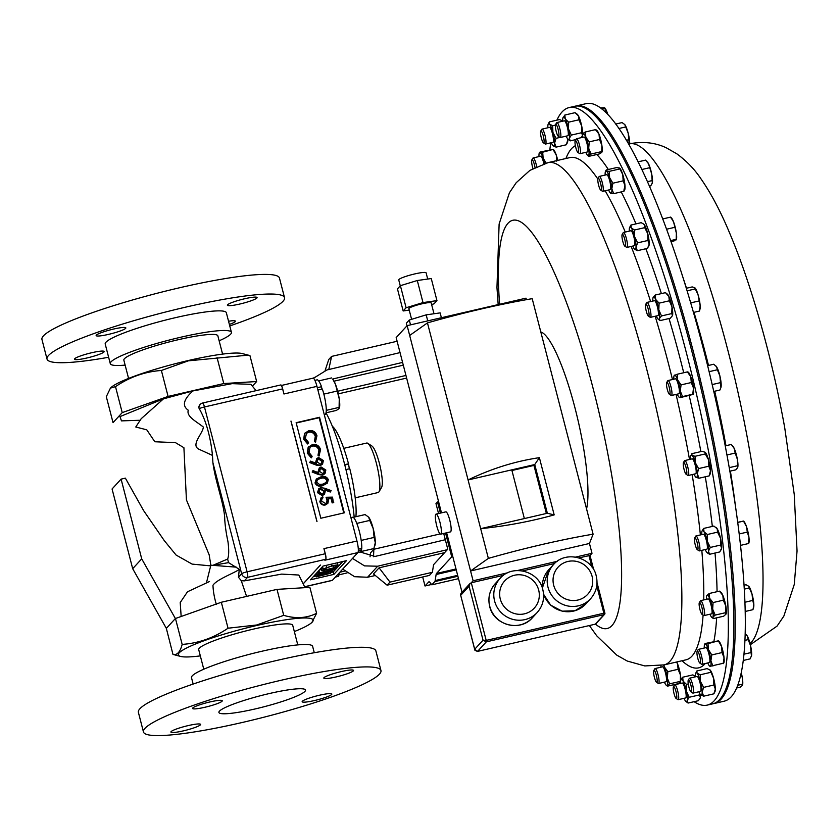 <?xml version="1.0" encoding="UTF-8"?>
<svg xmlns="http://www.w3.org/2000/svg" width="839" height="839" viewBox="0 0 839 839"><rect width="100%" height="100%" fill="white"/><g stroke="black" fill="none" stroke-linecap="round" stroke-linejoin="round"><path stroke-width="1.26" d="M314.573 700.523A15.333 1.982 -14.5 0 1 302.155 701.729A15.333 1.982 -14.5 0 1 319.418 695.248A15.333 1.982 -14.5 0 1 331.835 694.052A15.333 1.982 -14.5 0 1 314.573 700.523M183.332 730.874A15.333 1.982 -14.5 0 1 170.904 732.069A15.333 1.982 -14.5 0 1 188.167 725.599A15.333 1.982 -14.5 0 1 200.594 724.393A15.333 1.982 -14.5 0 1 183.332 730.874M204.999 707.246A15.333 1.982 -14.5 0 1 192.582 708.452A15.333 1.982 -14.5 0 1 209.844 701.97A15.333 1.982 -14.5 0 1 222.262 700.775A15.333 1.982 -14.5 0 1 204.999 707.246M336.25 676.905A15.333 1.982 -14.5 0 1 323.823 678.111A15.333 1.982 -14.5 0 1 341.085 671.63A15.333 1.982 -14.5 0 1 353.513 670.424A15.333 1.982 -14.5 0 1 336.25 676.905M269.267 693.559A44.729 5.789 165.5 0 0 218.906 712.447A44.729 5.789 165.5 0 0 255.15 708.945A44.729 5.789 165.5 0 0 305.511 690.057A44.729 5.789 165.5 0 0 269.267 693.559M380.958 670.539L375.882 650.917A122.662 15.889 165.5 0 0 276.492 660.524A122.662 15.889 165.5 0 0 138.383 712.332L143.459 731.965A122.662 15.889 165.5 0 0 242.849 722.348A122.662 15.889 165.5 0 0 380.958 670.539A122.662 15.889 165.5 0 0 281.568 680.156A122.662 15.889 165.5 0 0 143.459 731.965M314.279 652.732L312.622 646.334A62.558 8.107 165.5 0 0 261.925 651.242A62.558 8.107 165.5 0 0 191.491 677.66L193.148 684.058M355.201 497.831L378.137 492.535A25.401 4.929 -103 0 0 378.966 491.822A25.401 4.929 -103 0 0 376.417 463.422A25.401 4.929 -103 0 0 367.755 443.307A25.401 4.929 -103 0 0 366.685 443.044L343.759 448.341M378.966 491.822L381.535 487.532A21.72 4.216 -103 0 0 379.354 463.243A21.72 4.216 -103 0 0 371.95 446.044L367.755 443.307M673.423 686.732L674.493 684.96A7.666 1.489 77 0 1 674.745 684.739A7.666 1.489 77 0 1 677.094 688.871A7.666 1.489 77 0 1 678.195 699.684A7.666 1.489 77 0 1 677.87 699.6L676.14 698.468A6.146 1.196 77 0 1 674.514 695.227A6.146 1.196 77 0 1 673.423 686.732A6.146 1.196 77 0 1 675.51 689.878A6.146 1.196 77 0 1 676.79 696.087A6.146 1.196 77 0 1 676.14 698.468M674.745 684.739L682.201 683.019A7.666 1.489 77 0 1 684.551 687.151A7.666 1.489 77 0 1 685.652 697.954L678.195 699.684M688.274 680.167L689.343 678.384A7.666 1.489 77 0 1 689.595 678.174A7.666 1.489 77 0 1 691.305 680.555A7.666 1.489 77 0 1 693.36 688.473A7.666 1.489 77 0 1 693.045 693.108A7.666 1.489 77 0 1 692.731 693.024L690.99 691.892A6.146 1.196 77 0 1 689.878 690.057A6.146 1.196 77 0 1 688.274 680.167A6.146 1.196 77 0 1 689.857 681.897A6.146 1.196 77 0 1 691.567 688.788A6.146 1.196 77 0 1 690.99 691.892M689.595 678.174L697.052 676.444A7.666 1.489 77 0 1 698.772 678.824A7.666 1.489 77 0 1 700.817 686.753A7.666 1.489 77 0 1 700.502 691.388L693.045 693.108M697.157 651.347L698.216 649.575A7.666 1.489 77 0 1 698.468 649.355A7.666 1.489 77 0 1 699.548 650.403A7.666 1.489 77 0 1 702.086 658.646A7.666 1.489 77 0 1 701.918 664.299A7.666 1.489 77 0 1 701.603 664.215L699.862 663.083A6.146 1.196 77 0 1 699.254 662.307A6.146 1.196 77 0 1 697.335 656.287A6.146 1.196 77 0 1 697.157 651.347A6.146 1.196 77 0 1 698.226 652.008A6.146 1.196 77 0 1 700.345 659.192A6.146 1.196 77 0 1 699.862 663.083M698.468 649.355L705.924 647.635A7.666 1.489 77 0 1 707.004 648.673A7.666 1.489 77 0 1 709.542 656.916A7.666 1.489 77 0 1 709.385 662.569L701.918 664.299M699.338 602.633L700.397 600.85A7.666 1.489 77 0 1 700.649 600.64A7.666 1.489 77 0 1 701.142 600.86A7.666 1.489 77 0 1 704.068 608.873A7.666 1.489 77 0 1 704.099 615.574A7.666 1.489 77 0 1 703.785 615.49L702.044 614.358A6.146 1.196 77 0 1 701.907 614.242A6.146 1.196 77 0 1 699.695 608.422A6.146 1.196 77 0 1 699.338 602.633A6.146 1.196 77 0 1 699.936 602.643A6.146 1.196 77 0 1 702.39 609.649A6.146 1.196 77 0 1 702.044 614.358M700.649 600.64L708.106 598.91A7.666 1.489 77 0 1 708.609 599.14A7.666 1.489 77 0 1 711.524 607.153A7.666 1.489 77 0 1 711.556 613.854L704.099 615.574M694.64 537.946L695.699 536.173A7.666 1.489 77 0 1 695.951 535.953A7.666 1.489 77 0 1 699.139 543.127A7.666 1.489 77 0 1 699.411 550.898A7.666 1.489 77 0 1 699.39 550.898A7.666 1.489 77 0 1 699.086 550.814L697.356 549.681A6.146 1.196 77 0 1 695.059 544.029A6.146 1.196 77 0 1 694.64 537.946A6.146 1.196 77 0 1 694.86 537.778A6.146 1.196 77 0 1 697.408 543.557A6.146 1.196 77 0 1 697.597 549.755A6.146 1.196 77 0 1 697.356 549.681M695.951 535.953A7.666 1.489 77 0 1 695.971 535.953L703.418 534.233A7.666 1.489 77 0 1 703.418 534.233A7.666 1.489 77 0 1 703.428 534.233A7.666 1.489 77 0 1 706.595 541.407A7.666 1.489 77 0 1 706.868 549.167A7.666 1.489 77 0 1 706.847 549.178L699.411 550.898M684.446 460.926A7.666 1.489 77 0 1 684.519 460.768A7.666 1.489 77 0 1 684.771 460.559A7.666 1.489 77 0 1 687.697 466.673A7.666 1.489 77 0 1 688.557 475.126A7.666 1.489 77 0 1 688.221 475.493A7.666 1.489 77 0 1 687.907 475.419L686.166 474.287A6.146 1.196 77 0 1 683.932 468.865A6.146 1.196 77 0 1 683.397 462.677A6.146 1.196 77 0 1 683.449 462.551A6.146 1.196 77 0 1 685.841 466.694A6.146 1.196 77 0 1 686.69 474.056A6.146 1.196 77 0 1 686.166 474.287M684.771 460.559L692.227 458.839A7.666 1.489 77 0 1 695.153 464.942A7.666 1.489 77 0 1 696.013 473.395A7.666 1.489 77 0 1 695.678 473.773L688.221 475.493M666.68 382.542L667.75 380.759A7.666 1.489 77 0 1 668.001 380.549A7.666 1.489 77 0 1 670.644 385.625A7.666 1.489 77 0 1 671.955 394.162A7.666 1.489 77 0 1 671.452 395.484A7.666 1.489 77 0 1 671.127 395.41L669.396 394.278A6.146 1.196 77 0 1 667.372 389.695A6.146 1.196 77 0 1 666.481 383.433A6.146 1.196 77 0 1 666.68 382.542A6.146 1.196 77 0 1 668.84 385.888A6.146 1.196 77 0 1 670.057 393.281A6.146 1.196 77 0 1 669.396 394.278M668.001 380.549L675.458 378.829A7.666 1.489 77 0 1 678.101 383.905A7.666 1.489 77 0 1 679.412 392.442A7.666 1.489 77 0 1 678.908 393.764L671.452 395.484M645.684 304.4L646.743 302.627A7.666 1.489 77 0 1 646.995 302.407A7.666 1.489 77 0 1 649.344 306.508A7.666 1.489 77 0 1 650.959 314.583A7.666 1.489 77 0 1 650.456 317.352A7.666 1.489 77 0 1 650.131 317.268L648.4 316.135A6.146 1.196 77 0 1 646.607 312.37A6.146 1.196 77 0 1 645.485 306.455A6.146 1.196 77 0 1 645.684 304.4A6.146 1.196 77 0 1 647.582 306.99A6.146 1.196 77 0 1 649.061 313.985A6.146 1.196 77 0 1 648.4 316.135M646.995 302.407L654.451 300.687A7.666 1.489 77 0 1 656.801 304.777A7.666 1.489 77 0 1 658.416 312.853A7.666 1.489 77 0 1 657.912 315.621L650.456 317.352M622.16 234.469L623.22 232.686A7.666 1.489 77 0 1 623.471 232.476A7.666 1.489 77 0 1 627.247 242.817A7.666 1.489 77 0 1 626.932 247.411A7.666 1.489 77 0 1 626.607 247.327L624.866 246.194A6.146 1.196 77 0 1 622.108 237.982A6.146 1.196 77 0 1 622.16 234.469A6.146 1.196 77 0 1 623.807 236.367A6.146 1.196 77 0 1 625.38 242.576A6.146 1.196 77 0 1 624.866 246.194M623.471 232.476L630.928 230.746A7.666 1.489 77 0 1 634.704 241.087A7.666 1.489 77 0 1 634.389 245.691L626.932 247.411M598.008 178.392L599.077 176.62A7.666 1.489 77 0 1 599.329 176.4A7.666 1.489 77 0 1 602.748 184.685A7.666 1.489 77 0 1 602.78 191.344A7.666 1.489 77 0 1 602.465 191.261L600.724 190.128A6.146 1.196 77 0 1 598.238 183.563A6.146 1.196 77 0 1 598.008 178.392A6.146 1.196 77 0 1 600.955 184.853A6.146 1.196 77 0 1 600.724 190.128M599.329 176.4L606.786 174.68A7.666 1.489 77 0 1 610.205 182.954A7.666 1.489 77 0 1 610.236 189.614L602.78 191.344M575.208 140.732L576.267 138.959A7.666 1.489 77 0 1 576.519 138.739A7.666 1.489 77 0 1 579.455 144.895A7.666 1.489 77 0 1 579.969 153.684A7.666 1.489 77 0 1 579.655 153.6L577.914 152.467A6.146 1.196 77 0 1 575.816 147.601A6.146 1.196 77 0 1 575.208 140.732A6.146 1.196 77 0 1 577.756 145.493A6.146 1.196 77 0 1 577.914 152.467M576.519 138.739L583.975 137.019A7.666 1.489 77 0 1 586.912 143.165A7.666 1.489 77 0 1 587.426 151.953L579.969 153.684M555.575 124.539A6.146 1.196 77 0 1 557.662 127.675A6.146 1.196 77 0 1 558.931 133.883A6.146 1.196 77 0 1 558.292 136.275A6.146 1.196 77 0 1 556.666 133.023A6.146 1.196 77 0 1 555.575 124.539L556.635 122.756A7.666 1.489 77 0 1 556.897 122.546A7.666 1.489 77 0 1 559.246 126.679A7.666 1.489 77 0 1 560.347 137.481A7.666 1.489 77 0 1 560.022 137.397L556.058 138.33L552.901 132.363L552.67 125.714L549.524 124.151L549.304 121.907L559.54 119.547L562.371 120.806A11.484 2.234 77 0 1 562.686 121.11A11.484 2.234 77 0 1 562.728 121.152M556.897 122.546L564.353 120.816A7.666 1.489 77 0 1 566.703 124.948A7.666 1.489 77 0 1 567.804 135.761L560.347 137.481M714.115 703.522L724.235 701.173A306.644 59.559 -103 0 0 728.388 462.855A306.644 59.559 -103 0 0 586.094 103.648L575.974 105.997A306.644 59.559 77 0 1 640.304 191.03A306.644 59.559 77 0 1 725.787 511.486A306.644 59.559 77 0 1 714.115 703.522A306.644 59.559 77 0 1 713.444 703.648M575.302 106.165A306.644 59.559 77 0 1 575.974 105.997M653.801 670.539L654.86 668.756A7.666 1.489 77 0 1 655.112 668.547A7.666 1.489 77 0 1 658.049 674.692A7.666 1.489 77 0 1 658.573 683.481A7.666 1.489 77 0 1 658.248 683.397L656.518 682.275A6.146 1.196 77 0 1 654.42 677.409A6.146 1.196 77 0 1 653.801 670.539A6.146 1.196 77 0 1 656.36 675.29A6.146 1.196 77 0 1 656.518 682.275M655.112 668.547L662.569 666.816A7.666 1.489 77 0 1 665.505 672.972A7.666 1.489 77 0 1 666.03 681.761L658.573 683.481M549.828 149.782A306.644 59.559 77 0 1 550.783 142.829M556.907 120.155A306.644 59.559 77 0 1 569.094 107.581A306.644 59.559 77 0 1 596.435 125.032A306.644 59.559 77 0 1 708.515 451.246A306.644 59.559 77 0 1 707.246 705.106A306.644 59.559 77 0 1 694.115 701.677M707.246 705.106L712.772 703.827A306.644 59.559 -103 0 0 714.041 449.966A306.644 59.559 -103 0 0 601.962 123.753A306.644 59.559 -103 0 0 574.621 106.301L569.094 107.581M586.566 508.916A95.059 18.458 -103 0 0 575.019 408.058A95.059 18.458 -103 0 0 540.798 331.929M532.964 168.503A6.146 1.196 77 0 1 531.853 159.924A6.146 1.196 77 0 1 532.922 160.585A6.146 1.196 77 0 1 534.988 167.422M531.853 159.924L532.912 158.141A7.666 1.489 77 0 1 533.164 157.931A7.666 1.489 77 0 1 534.244 158.98A7.666 1.489 77 0 1 536.666 166.594M533.164 157.931L540.62 156.211A7.666 1.489 77 0 1 541.7 157.25A7.666 1.489 77 0 1 543.892 163.762M542.319 141.004A6.146 1.196 77 0 1 540.725 131.115A6.146 1.196 77 0 1 542.298 132.845A6.146 1.196 77 0 1 544.018 139.735A6.146 1.196 77 0 1 543.441 142.84A6.146 1.196 77 0 1 542.319 141.004M540.725 131.115L541.784 129.332A7.666 1.489 77 0 1 542.036 129.122A7.666 1.489 77 0 1 543.756 131.503A7.666 1.489 77 0 1 545.811 139.421A7.666 1.489 77 0 1 545.497 144.056A7.666 1.489 77 0 1 545.172 143.972L543.441 142.84M542.036 129.122L549.493 127.392A7.666 1.489 77 0 1 551.213 129.772A7.666 1.489 77 0 1 553.268 137.701A7.666 1.489 77 0 1 552.953 142.336L545.497 144.056M400.266 285.816L398.745 279.922A14.127 1.835 -14.5 0 1 398.924 279.502A14.127 1.835 -14.5 0 1 413.312 274.269A14.127 1.835 -14.5 0 1 426.107 272.843L427.701 279.041M411.603 319.313L408.866 308.71A11.536 1.489 -14.5 0 1 409.013 308.374A11.536 1.489 -14.5 0 1 420.759 304.096A11.536 1.489 -14.5 0 1 431.204 302.931L434.004 313.755M439.982 522.372A10.288 1.993 -103 0 0 436.039 514.118A10.288 1.993 -103 0 0 436.741 525.906A10.288 1.993 -103 0 0 440.674 534.16A10.288 1.993 -103 0 0 439.982 522.372M440.674 534.16L450.449 531.895A10.288 1.993 -103 0 0 449.756 520.107A10.288 1.993 -103 0 0 445.813 511.853L436.039 514.118M110.433 388.1L111.021 387.534A69.627 9.019 -14.5 0 1 188.188 360.55A69.627 9.019 -14.5 0 1 242.345 353.576L249.938 355.579L256.65 381.535L223.782 383.549L168.094 396.428L122.221 412.62L113.034 422.636L106.312 396.679L110.433 388.1L115.509 386.653C129.615 377.036 144.906 371.646 161.382 370.471L188.397 360.822L248.292 355.128M200.322 655.888A69.627 9.019 -14.5 0 1 180.563 656.423A69.627 9.019 -14.5 0 1 256.703 625.495A69.627 9.019 -14.5 0 1 311.888 622.465A69.627 9.019 -14.5 0 1 294.342 631.568M180.563 656.423L172.97 654.42C177.123 655.353 180.186 652.008 182.168 644.404C198.476 643.282 213.767 637.892 228.04 628.212L256.713 624.992L283.718 615.344C295.716 618.92 306.675 618.249 316.597 613.319L311.888 622.465M217.878 335.925A48.557 6.293 165.5 0 0 217.857 335.82A48.557 6.293 165.5 0 0 173.82 340.77A48.557 6.293 165.5 0 0 124.445 358.725A48.557 6.293 165.5 0 0 123.836 360.13A48.557 6.293 165.5 0 0 123.868 360.235M125.126 365.101A62.558 8.107 -14.5 0 1 110.287 363.665A62.558 8.107 -14.5 0 1 111.063 361.819A62.558 8.107 -14.5 0 1 174.795 338.652A62.558 8.107 -14.5 0 1 231.417 332.338A62.558 8.107 -14.5 0 1 230.641 334.174A62.558 8.107 -14.5 0 1 219.136 340.791M110.287 363.665L105.211 344.042A62.558 8.107 -14.5 0 1 105.987 342.197A62.558 8.107 -14.5 0 1 169.719 319.03A62.558 8.107 -14.5 0 1 226.341 312.716L231.417 332.338M108.64 357.267A122.662 15.889 -14.5 0 1 47.026 359.082A122.662 15.889 -14.5 0 1 48.547 355.474A122.662 15.889 -14.5 0 1 173.505 310.042A122.662 15.889 -14.5 0 1 284.526 297.667A122.662 15.889 -14.5 0 1 283.005 301.274A122.662 15.889 -14.5 0 1 229.76 325.941M47.026 359.082L41.95 339.459A122.662 15.889 -14.5 0 1 43.471 335.852A122.662 15.889 -14.5 0 1 168.429 290.42A122.662 15.889 -14.5 0 1 279.45 278.034L284.526 297.667M103.973 351.971A15.333 1.982 165.5 0 0 104.162 351.52A15.333 1.982 165.5 0 0 90.276 353.072A15.333 1.982 165.5 0 0 74.661 358.746A15.333 1.982 165.5 0 0 74.472 359.197A15.333 1.982 165.5 0 0 88.347 357.645A15.333 1.982 165.5 0 0 103.973 351.971M125.64 328.353A15.333 1.982 165.5 0 0 125.829 327.902A15.333 1.982 165.5 0 0 111.954 329.444A15.333 1.982 165.5 0 0 96.338 335.128A15.333 1.982 165.5 0 0 96.149 335.579A15.333 1.982 165.5 0 0 110.024 334.027A15.333 1.982 165.5 0 0 125.64 328.353M256.891 298.002A15.333 1.982 165.5 0 0 257.08 297.551A15.333 1.982 165.5 0 0 243.205 299.103A15.333 1.982 165.5 0 0 227.579 304.777A15.333 1.982 165.5 0 0 227.39 305.228A15.333 1.982 165.5 0 0 241.275 303.687A15.333 1.982 165.5 0 0 256.891 298.002M229.372 324.431A15.333 1.982 165.5 0 0 235.214 321.631A15.333 1.982 165.5 0 0 235.402 321.18A15.333 1.982 165.5 0 0 228.544 321.253M297.782 644.897L292.717 625.317A48.557 6.293 165.5 0 0 253.535 629.082A48.557 6.293 165.5 0 0 198.707 649.627L203.772 669.207M296.125 422.699L320.834 518.25L344.284 512.828L319.565 417.277L296.125 422.699M281.422 385.468L313.041 378.158A10.225 1.982 77 0 1 316.953 386.36L356.953 541.008A10.225 1.982 77 0 1 357.875 552.576L332.454 580.284A10.225 1.982 77 0 1 332.213 580.431L304.672 586.807M291.028 421.084L316.995 521.512L291.028 421.084M316.922 521.533L290.944 421.105M322.994 566.094L310.409 579.822L333.849 574.4L346.444 560.683L322.994 566.094M320.477 565.056L303.97 583.042L320.477 565.056M303.886 583.063L320.393 565.067M333.817 502.183L332.559 502.477L331.478 498.293L328.08 498.366L328.689 499.761L327.85 503.379L325.679 504.575C322.952 504.994 321.148 503.893 320.246 501.271L321.085 497.8L322.732 496.719L323.025 497.821L322.071 498.492L321.526 501.051L325.448 503.452L326.843 502.676L327.378 499.855L326.056 497.286L332.506 497.128L333.419 502.624L332.16 502.918L331.069 498.723L328.311 498.796M327.85 503.379L325.28 505.005C322.554 505.435 320.739 504.333 319.848 501.712L321.085 497.8M323.025 497.821L321.882 498.712M326.633 502.886L326.979 500.296L326.056 497.286M330.702 491.591L324.903 489.483L325.354 490.731L324.515 494.181L322.669 495.22L317.918 492.241L318.705 488.801L320.687 487.648L324.599 488.204L331.153 490.584L330.304 492.032L325.186 490.165M324.515 494.181L322.26 495.66L317.509 492.682L318.705 488.801M325.018 473.574L322.648 475.157L318.684 474.57L312.171 472.053L312.957 470.585L318.83 472.86L318.401 471.591L319.24 468.005L321.064 466.977L325.836 470.029L325.018 473.574L323.057 474.717L319.082 474.129L312.58 471.612L312.957 470.585M318.432 473.301L318.002 472.032L319.24 468.005M319.397 455.64L318.411 454.843L319.292 449.893C318.212 446.652 316.009 445.236 312.685 445.645L310.094 447.093L308.941 452.378L312.118 456.301L311.636 457.433L307.682 452.672L308.511 447.093L312.486 444.523C316.555 443.988 319.25 445.708 320.571 449.673L318.988 456.08L318.002 455.283L318.893 450.333C317.813 447.093 315.6 445.666 312.276 446.086L309.895 447.323M311.636 457.433L311.238 457.874L307.273 453.112L308.112 447.533L309.025 446.463L308.112 447.533M315.8 441.744L314.814 440.947L315.705 435.997C314.615 432.746 312.412 431.33 309.088 431.749L306.508 433.197L305.344 438.472L308.521 442.405L308.049 443.537L304.085 438.776L304.914 433.197L308.888 430.627C312.968 430.092 315.663 431.812 316.974 435.777L315.401 442.184L314.415 441.387L315.296 436.437C314.216 433.186 312.014 431.77 308.689 432.19L306.298 433.427M308.049 443.537L307.64 443.978L303.687 439.217L304.515 433.637L305.427 432.567L304.515 433.637M343.791 512.944L319.166 417.717L296.209 423.024M322.564 464.093L320.194 465.676L316.23 465.089L309.727 462.572L310.514 461.114L316.387 463.39L315.957 462.111L316.796 458.524L318.61 457.496L323.382 460.548L322.564 464.093L320.603 465.236L316.628 464.649L310.126 462.142L310.514 461.114M315.978 463.82L315.548 462.551L316.796 458.524M327.388 483.086L322.543 485.729C319.124 486.84 316.607 485.917 315.003 482.96L316.293 479.059L320.781 476.919C324.169 475.744 326.675 476.625 328.29 479.541L327.388 483.086L322.942 485.288C319.523 486.4 317.016 485.477 315.401 482.519L316.293 479.059M318.579 574.275L332.643 571.107L320.026 574.872L330.65 573.268L316.177 576.886L326.801 574.054L317.499 575.439L328.563 572.156L318.579 574.275L317.939 571.82L318.988 571.411M316.177 576.886L315.537 574.432L317.037 573.876M317.457 575.491L316.817 573.037L318.149 572.607M319.219 570.216L321.442 569.314M321.819 570.74L336.187 567.237L335.044 568.475L333.597 568.811L334.53 567.804L327.787 570.153L328.71 569.146L321.819 570.74L321.18 568.286L322.658 567.762M322.543 566.587L323.162 568.968L331.95 565.853C336.47 564.867 338.505 564.752 338.054 565.517L334.069 567.311L336.607 565.843C336.974 565.213 335.317 565.308 331.636 566.094L324.609 568.622L326.14 568.989L325.113 569.387L323.036 569.23L322.396 566.745M337.519 562.738L338.054 565.517M313.429 576.519L315.936 575.942M330.514 572.565L333.219 571.946L342.773 561.522M316.953 386.36L283.939 393.994L282.691 388.877A4.908 0.954 77 0 0 280.813 384.944A4.908 0.954 77 0 1 280.813 384.944A4.908 4.908 0 0 0 280.74 384.954A4.908 0.954 -103 0 0 280.625 385.028M357.875 552.576L324.85 560.211L325.773 559.277A4.908 0.954 77 0 0 325.322 553.73L323.927 548.643L356.953 541.008M333.219 571.946L333.849 574.4M331.95 565.853L331.499 564.133M326.602 567.342L326.098 565.381M326.14 568.989L325.857 567.888M333.398 567.311L333.01 565.801M322.029 570.51L321.389 568.055M336.187 567.237L336.03 566.619M327.787 570.153L327.588 569.408M333.597 568.811L333.398 568.066M332.905 569.629L328.406 570.887L333.01 569.702M330.063 571.076L319.523 572.932L331.447 569.597L334.394 569.503L330.063 571.076M334.279 568.653L334.394 569.503M320.456 573.247L319.523 572.932L318.904 570.551M326.895 571.002L320.97 572.597L323.393 572.534L327.011 571.086M331.447 569.597L331.185 568.569M328.101 570.656L327.965 570.121M324.683 571.055L324.441 570.132M330.314 570.835L330.136 570.121M323.393 572.534L323.162 571.632M318.789 574.044L318.149 571.59M317.499 575.439L316.869 572.985M316.387 576.655L315.758 574.201M330.681 573.236L330.314 571.82M332.643 571.107L332.454 570.394M317.268 462.027L320.393 464.114L321.515 463.464L322.113 460.789L318.956 458.587L317.866 459.216L317.268 462.027M318.956 458.587L317.677 459.457M321.306 463.673L321.704 461.219L318.558 459.027M319.711 471.497L322.837 473.595L323.969 472.944L324.557 470.26L321.41 468.068L320.32 468.686L319.711 471.497M321.41 468.068L320.12 468.928M323.76 473.144L324.158 470.7L321.012 468.508M321.064 478.02L317.362 479.719L316.67 482.268L319.46 484.428L322.658 484.176L326.381 482.362L327.042 479.866C325.689 477.664 323.697 477.045 321.064 478.02L317.163 479.95M327.042 479.866L326.644 480.307C325.291 478.104 323.298 477.485 320.666 478.461M326.161 482.582L326.644 480.307M324.032 490.794L320.928 488.77L319.795 489.399L319.187 492.011L322.312 494.14L323.435 493.5L324.032 490.794L323.634 491.224L320.519 489.2L319.586 489.661M323.225 493.699L323.634 491.224M206.425 582.927L210.673 565.885L192.11 564.102L176.096 555.051L164.203 540.515L143.637 510.636L125.368 478.146L121.099 479.132L112.069 488.98L132.688 568.685L166.342 628.38L172.97 654.42M209.53 581.5L187.506 591.768L180.217 602.549L181.151 616.413M121.099 479.132L141.718 558.847L175.372 618.532L166.342 628.38M141.718 558.847L132.688 568.685M228.554 562.633L212.865 565.339L227.631 559.057L228.554 562.633L239.314 569.324C235.308 572.659 216.861 579.277 212.97 585.265C213.19 591.338 214.333 597.756 216.389 604.51M227.631 559.057C228.911 555.911 229.037 550.164 227.998 541.816C225.922 532.031 224.8 523.63 224.642 516.625C223.226 501.271 215.413 481.806 212.896 462.635L212.456 455.399C210.998 440.024 206.688 421.346 199.231 408.708L198.843 407.764L200.07 404.492A4.908 4.772 -137.5 0 1 202.472 403.098A4.908 0.954 77 0 1 202.587 403.024A4.908 0.954 77 0 1 204.464 406.967L247.096 571.81A4.908 0.954 77 0 1 247.536 577.368L244.317 580.882L241.275 580.703L238.444 577.222L239.314 569.324M256.105 390.649L250.861 384.335L232.141 383.643L192.939 390.932C183.458 399.427 181.906 405.856 188.282 410.219C186.206 416.564 196.305 421.409 203.353 427.041C202.902 433.522 190.967 444.429 198.34 448.938L212.456 455.399M192.939 390.932L163.511 398.829L141.193 418.703L135.771 426.999L146.773 429.82L154.816 441.754L175.466 442.635L183.909 447.711L186.426 499.887L209.194 554.904L210.83 565.192L236.325 567.154M305.039 587.657L298.799 575.03L281.631 574.107L244.317 580.882M163.511 398.829L119.977 416.605L121.466 420.884L139.431 420.276M252.508 386.045L256.65 381.535M316.597 613.319L309.874 587.363L277.006 589.377L221.328 602.255L175.372 618.532M122.221 412.62L115.509 386.653M168.094 396.428L161.382 370.471M223.782 383.549L217.06 357.592M175.456 618.448L182.168 644.404M221.328 602.255L228.04 628.212M277.006 589.377L283.718 615.344M339.868 572.208L344.703 571.086M338.977 574.809L347.021 572.953M335.401 577.075L337.981 576.477A17.766 3.45 -103 0 0 339.187 572.943M339.417 407.953A15.333 2.978 -103 0 0 339.501 407.681A15.333 2.978 -103 0 0 339.26 398.955A15.333 2.978 -103 0 0 335.453 384.241L339.26 398.955L339.071 408.603L336.366 410.428L326.035 412.809M333.01 379.616A15.333 2.978 77 0 1 335.453 384.241L333.01 379.616M326.266 410.365L339.155 407.376L339.071 408.603M323.844 394.12L336.754 391.142M318.663 380.916L331.541 377.938M321.861 389.118L321.536 386.716A17.766 3.45 -103 0 0 317.037 379.857L314.898 380.361M324.274 414.655L325.039 414.476A17.766 3.45 -103 0 0 322.344 389.002L317.908 390.03M321.421 389.223L321.473 388.132M317.299 387.691L321.536 386.716M361.043 551.527L373.879 548.559L375.295 542.686L374.1 537.421L361.2 540.41M356.806 523.41L369.705 520.432L373.208 528.622L374.1 537.421M353.135 517.327L365.091 514.569L368.709 517.202L369.705 520.432M374.96 545.319A15.333 2.978 -103 0 0 375.033 545.067A15.333 2.978 -103 0 0 375.295 542.686A15.333 2.978 77 0 0 373.208 528.622A15.333 2.978 -103 0 0 368.709 517.202M361.19 548.507L361.63 549.839A17.766 3.45 -103 0 1 360.571 551.863L357.959 552.461M358.316 549.167L361.777 548.37A17.766 3.45 -103 0 0 358.589 528.675A17.766 3.45 -103 0 0 352.569 517.244L350.901 517.632M358.337 550.594L361.63 549.839M345.93 469.588L349.779 468.697A51.106 9.921 77 0 1 355.925 516.688M332.307 426.212A51.106 9.921 77 0 1 348.51 463.799L349.328 468.812M700.439 694.577A11.484 2.234 77 0 1 700.345 697.471L699.422 694.923L689.176 697.282L687.172 700.513A11.484 2.234 77 0 1 685.945 701.498A11.484 2.234 77 0 1 684.739 699.831A11.484 2.234 -103 0 1 684.037 698.331M685.945 701.498L688.095 703.061L687.172 700.513A11.484 2.234 -103 0 0 686.365 691.168A11.484 2.234 -103 0 0 683.114 681.142A11.484 2.234 -103 0 0 680.911 679.705A11.484 2.234 -103 0 0 680.681 680.46A11.484 2.234 -103 0 0 680.576 683.397M737.796 685.274L742.337 684.225L742.347 685.442L740.397 687.11L736.715 687.97M741.131 673.56L742.337 677.818L742.347 685.442M741.288 672.794A11.484 2.234 77 0 1 742.337 677.818A11.484 2.234 -103 0 1 742.588 684.865L742.546 685.033M713.853 685.012L713.622 678.373A11.484 2.234 77 0 1 715.331 689.081L713.853 685.012L703.617 687.382L702.159 692.123A11.484 2.234 77 0 1 700.796 694.923A11.484 2.234 77 0 1 700.481 694.629L703.638 696.192L713.874 693.822L715.331 689.081A11.484 2.234 77 0 1 714.964 691.651L713.874 693.822M703.638 696.192L702.159 692.123A11.484 2.234 -103 0 0 700.45 681.415A11.484 2.234 -103 0 0 697.073 673.203A11.484 2.234 -103 0 0 695.762 673.14A11.484 2.234 -103 0 0 695.395 675.71A11.484 2.234 -103 0 0 695.437 676.821M698.887 691.756A11.484 2.234 -103 0 0 700.481 694.629M744.025 654.168L751.052 652.553L751.471 656.046A11.484 2.234 -103 0 0 751.576 655.479L750.15 658.867L743.323 660.45M744.99 640.356L748.21 639.612L750.611 645.852L751.052 652.553M745.231 633.623L747.318 636.077L748.21 639.612M751.576 655.479A11.484 2.234 -103 0 0 750.611 645.852A11.484 2.234 77 0 0 747.318 636.077A11.484 2.234 -103 0 0 746.605 635.018A11.484 2.234 -103 0 0 746.521 634.924M722.033 652.564L721.603 646.586A11.484 2.234 77 0 1 724.057 657.786L722.033 652.564L711.797 654.934L710.895 660.828A11.484 2.234 77 0 1 710.109 666.302L723.281 663.261M712.919 666.051L710.895 660.828A11.484 2.234 -103 0 0 708.431 649.627A11.484 2.234 -103 0 0 705.2 643.901A11.484 2.234 -103 0 0 704.634 644.321A11.484 2.234 -103 0 0 704.309 648.002M707.759 662.946A11.484 2.234 -103 0 0 709.679 666.114A11.484 2.234 -103 0 0 710.109 666.302L710.109 666.302M744.969 602.234L752.761 600.43L753.841 604.825L752.971 609.67L745.252 611.463M744.319 589.114L749.279 587.971L752.006 593.97L752.761 600.43M744.078 585.202L746.007 584.752L748.787 586.304A11.484 2.234 77 0 1 752.006 593.97A11.484 2.234 -103 0 1 753.841 604.825A11.484 2.234 -103 0 1 753.642 607.331L753.37 608.348M748.629 586.136L749.279 587.971M723.312 600.189L722.819 595.333A11.484 2.234 77 0 1 725.84 606.125L723.312 600.189L713.066 602.559L712.668 609.166A11.484 2.234 77 0 1 712.846 617.168L715.195 615.092L725.431 612.722L726.018 614.117A11.484 2.234 77 0 1 726.018 614.127L723.658 616.204L713.423 618.574L711.85 617.389A11.484 2.234 -103 0 0 712.846 617.168L713.423 618.574M715.195 615.092L712.668 609.166A11.484 2.234 -103 0 0 709.658 598.375A11.484 2.234 -103 0 0 706.826 595.585A11.484 2.234 -103 0 0 706.816 595.606A11.484 2.234 -103 0 0 706.49 599.287M709.941 614.221A11.484 2.234 -103 0 0 710.014 614.389A11.484 2.234 -103 0 0 711.85 617.389M739.211 533.961L747.339 532.083L748.965 537.568L748.346 543.504M740.543 545.381L748.629 543.504M737.743 522.445L743.501 521.113L746.395 526.378L747.339 532.083M737.722 522.309L743.207 521.113M743.606 521.061L744.088 521.617A11.484 2.234 77 0 1 746.395 526.378A11.484 2.234 -103 0 1 748.965 537.568A11.484 2.234 -103 0 1 748.954 542.644L748.734 543.462M717.565 532.146L717.188 528.769A11.484 2.234 77 0 1 720.512 538.271L717.565 532.146L707.329 534.506L707.34 541.312A11.484 2.234 77 0 1 708.462 551.202L710.287 547.437L720.523 545.077L721.634 548.161A11.484 2.234 77 0 1 721.33 549.44A11.484 2.234 77 0 1 721.236 549.587M710.287 547.437L707.34 541.312A11.484 2.234 -103 0 0 704.015 531.811A11.484 2.234 -103 0 0 702.117 530.919A11.484 2.234 -103 0 0 701.813 532.199A11.484 2.234 -103 0 0 701.792 534.611M705.242 549.545A11.484 2.234 -103 0 0 706.26 551.59A11.484 2.234 -103 0 0 707.162 552.712A11.484 2.234 -103 0 0 708.462 551.202L709.563 554.296L719.81 551.926L721.634 548.161A11.484 2.234 77 0 0 720.512 538.271L720.523 545.077M726.952 454.979L735.216 453.06L737.334 459.174L737.67 467.543L735.887 469.809L729.867 471.203M729.238 467.638L737.491 465.739M725.232 445.876L731.325 444.46L734.251 448.54L735.216 453.06M732.132 445.331L732.908 446.222A11.484 2.234 77 0 1 734.251 448.54A11.484 2.234 -103 0 1 737.334 459.174A11.484 2.234 -103 0 1 737.764 467.25L737.754 467.281M705.263 453.93L705.148 452.284A11.484 2.234 77 0 1 708.515 459.73L705.263 453.93L695.028 456.301L695.342 462.782A11.484 2.234 77 0 1 697.314 473.752L698.583 468.582L708.829 466.211L710.486 470.71A11.484 2.234 77 0 1 710.14 474.035L709.217 475.881L710.486 470.71A11.484 2.234 77 0 0 708.515 459.73L708.829 466.211M698.583 468.582L695.342 462.782A11.484 2.234 -103 0 0 691.976 455.325A11.484 2.234 -103 0 0 690.937 455.525A11.484 2.234 -103 0 0 690.591 458.86A11.484 2.234 -103 0 0 690.612 459.206M694.063 474.15A11.484 2.234 -103 0 0 695.93 477.276A11.484 2.234 -103 0 0 695.971 477.318A11.484 2.234 -103 0 0 697.314 473.752L698.981 478.24L709.217 475.881M709.081 371.677L717.376 369.758L719.893 375.977L720.921 387.513L719.914 390.02L713.748 391.446M712.154 384.577L720.449 382.657M707.602 365.657L713.758 364.231L716.548 366.769L717.376 369.758M716.055 366.129L716.548 366.769A11.484 2.234 77 0 0 716.128 366.213L716.055 366.129M720.963 387.345A11.484 2.234 -103 0 0 720.995 387.24A11.484 2.234 -103 0 0 721.162 386.108A11.484 2.234 -103 0 0 719.893 375.977A11.484 2.234 -103 0 0 716.548 366.769M687.907 371.908L688.326 372.243A11.484 2.234 77 0 1 690.812 376.868L687.414 371.887L677.178 374.257L677.65 379.91A11.484 2.234 77 0 1 680.314 391.079L681.048 384.891L691.284 382.532L693.486 388.038A11.484 2.234 77 0 1 693.371 394.026L693.245 394.278M681.048 384.891L677.65 379.91A11.484 2.234 -103 0 0 674.514 375.127A11.484 2.234 -103 0 0 674.168 375.515A11.484 2.234 -103 0 0 673.832 379.197M677.293 394.141A11.484 2.234 -103 0 0 679.202 397.308A11.484 2.234 -103 0 0 679.852 397.466A11.484 2.234 -103 0 0 680.314 391.079L682.516 396.595L692.752 394.225L693.486 388.038A11.484 2.234 77 0 0 690.812 376.868L691.284 382.532M687.047 290.818L695.269 288.92L698.058 294.73L700.166 305.805L699.464 311.059L693.423 312.454M690.654 302.9L698.897 300.991M686.271 288.291L692.206 286.917L694.713 287.693L695.269 288.92L694.713 287.693M695.132 288.071L695.049 287.966A11.484 2.234 -103 0 1 695.132 288.071A11.484 2.234 -103 0 1 698.058 294.73A11.484 2.234 -103 0 1 700.166 305.805A11.484 2.234 -103 0 1 699.999 309.098L699.464 311.059M665.463 292.664L668.851 296.398A11.484 2.234 77 0 0 667.33 294.101L665.463 292.664L655.217 295.034L655.689 299.439A11.484 2.234 77 0 1 658.825 309.895L659.076 303.162L669.323 300.802L671.997 306.854A11.484 2.234 77 0 1 672.5 315.569L671.745 313.576L671.997 306.854A11.484 2.234 77 0 0 668.851 296.398L669.323 300.802M659.076 303.162L655.689 299.439A11.484 2.234 -103 0 0 653.162 297.373A11.484 2.234 -103 0 0 653.036 297.698A11.484 2.234 -103 0 0 652.836 301.065M656.287 315.999A11.484 2.234 -103 0 0 656.685 316.869A11.484 2.234 -103 0 0 658.206 319.166A11.484 2.234 -103 0 0 659.328 318.61A11.484 2.234 -103 0 0 658.825 309.895L661.51 315.946L671.745 313.576M662.653 218.958L670.676 217.102L673.602 222.01L676.36 233.127L676.203 239.325L673.948 241.003L670.969 241.684M666.502 229.236L674.556 227.379M670.529 217.71L670.676 217.102M670.602 240.615L676.203 239.325L676.056 239.933M676.36 239.597L676.475 239.167A11.484 2.234 -103 0 0 676.36 233.127A11.484 2.234 -103 0 0 673.602 222.01A11.484 2.234 -103 0 0 671.609 218.14L670.781 217.186M643.723 224.097A11.484 2.234 77 0 1 643.807 224.16L641.174 222.681L630.928 225.051L631.243 227.872A11.484 2.234 77 0 1 634.609 236.766L634.473 230.012L644.709 227.652L647.771 233.724A11.484 2.234 77 0 1 649.197 244.076L647.907 240.478L647.771 233.724A11.484 2.234 77 0 0 644.404 224.831L644.709 227.652M634.473 230.012L631.243 227.872A11.484 2.234 -103 0 0 629.638 227.442A11.484 2.234 -103 0 0 629.292 229.32A11.484 2.234 -103 0 0 629.313 231.124M632.763 246.058A11.484 2.234 -103 0 0 634.074 248.564A11.484 2.234 -103 0 0 634.683 249.225A11.484 2.234 -103 0 0 636.025 247.117A11.484 2.234 -103 0 0 634.609 236.766L637.661 242.849L647.907 240.478M638.039 161.864L645.6 160.113L648.495 163.71L651.693 173.967L652.322 183.101A11.484 2.234 -103 0 0 652.322 183.101A11.484 2.234 -103 0 0 652.343 183.007L650.739 185.839L649.334 186.164M641.772 169.53L649.428 167.758M647.362 181.696L651.997 180.626M652.343 183.007A11.484 2.234 -103 0 0 651.693 173.967A11.484 2.234 -103 0 0 648.495 163.71A11.484 2.234 -103 0 0 647.467 162.063A11.484 2.234 -103 0 0 647.309 161.906M605.171 175.057A11.484 2.234 -103 0 1 605.496 171.366A11.484 2.234 -103 0 1 606.282 171.009L606.282 169.971L606.282 171.009A11.484 2.234 77 0 1 609.607 177.627L609.219 171.366L619.455 169.006L619.455 167.968L622.769 174.585A11.484 2.234 77 0 1 624.992 185.723L623.157 180.846L622.769 174.585A11.484 2.234 77 0 0 619.664 168.094L619.622 168.062M608.621 189.992A11.484 2.234 -103 0 0 610.53 193.159A11.484 2.234 -103 0 0 610.74 193.285A11.484 2.234 -103 0 0 611.83 188.765A11.484 2.234 -103 0 0 609.607 177.627L612.91 183.206L623.157 180.846M615.69 124.057L622.066 122.588L624.772 124.55L628.149 133.118L629.46 145.64A11.484 2.234 -103 0 0 629.512 145.441A11.484 2.234 -103 0 0 629.711 143.658A11.484 2.234 -103 0 0 628.149 133.118A11.484 2.234 -103 0 0 624.772 124.55A11.484 2.234 -103 0 0 624.656 124.403L624.772 124.55M618.867 128.514L625.527 126.972M626.355 140.281L628.82 139.714M583.273 134.261L582.853 133.464A11.484 2.234 77 0 1 585.842 137.26L585.36 131.975L595.596 129.615L596.015 130.412M585.36 131.975L582.853 133.464A11.484 2.234 -103 0 0 582.686 133.705A11.484 2.234 -103 0 0 582.36 137.397M585.811 152.331A11.484 2.234 -103 0 0 587.72 155.498A11.484 2.234 -103 0 0 588.559 155.519A11.484 2.234 -103 0 0 588.695 148.293A11.484 2.234 -103 0 0 585.842 137.26L589.261 141.864L599.497 139.505L599.015 134.219L595.596 129.615M600.399 107.906L604.363 107.707L607.866 114.618M601.846 109.007L604.793 108.325L604.363 107.707M607.887 114.628A11.484 2.234 -103 0 0 607.646 113.894A11.484 2.234 -103 0 0 605.024 108.21L604.783 107.927M562.728 121.194A11.484 2.234 -103 0 1 562.833 118.268A11.484 2.234 77 0 1 563.063 117.512A11.484 2.234 77 0 1 565.266 118.939L564.836 115.037L575.072 112.667L578.428 115.897A11.484 2.234 77 0 1 581.679 125.923L578.858 119.809L578.428 115.897A11.484 2.234 77 0 0 577.222 114.23L576.257 113.485M566.189 136.128A11.484 2.234 -103 0 0 566.891 137.638A11.484 2.234 -103 0 0 568.097 139.295A11.484 2.234 -103 0 0 569.324 138.32A11.484 2.234 -103 0 0 568.506 128.965A11.484 2.234 -103 0 0 565.266 118.939L568.622 122.169L578.858 119.809M726.018 614.117L726.018 614.117A11.484 2.234 77 0 0 725.84 606.125L725.431 612.722M722.819 595.333L719.411 591.138L720.984 592.324A11.484 2.234 77 0 1 722.819 595.333M713.066 602.559L709.658 598.375L709.175 593.509L719.411 591.138M706.826 595.585L709.175 593.509M707.329 552.817L709.563 554.296M716.118 527.542A11.484 2.234 77 0 1 716.286 527.647A11.484 2.234 77 0 1 717.188 528.769L713.884 526.063L703.638 528.434L702.212 530.772M707.329 534.506L704.015 531.811L703.638 528.434M695.93 477.276L698.981 478.24M705.096 452.242A11.484 2.234 77 0 1 705.106 452.252L702.096 451.319L691.86 453.679L691.976 455.325L695.028 456.301M690.937 455.525L691.86 453.679M680.114 397.655L693.014 394.414M679.852 397.466L682.516 396.595M677.178 374.257L674.787 375.316M658.206 319.166L660.073 320.603L670.319 318.233L672.5 315.569A11.484 2.234 77 0 1 672.375 315.894A11.484 2.234 77 0 1 672.354 315.915L672.5 315.569M660.073 320.603L659.328 318.61L661.51 315.946M655.217 295.034L653.036 297.698M634.766 249.288L637.315 250.714L647.551 248.344L649.197 244.076A11.484 2.234 77 0 1 648.841 245.953L648.358 246.928M637.315 250.714L636.025 247.117L637.661 242.849M643.555 223.971L644.404 224.831A11.484 2.234 77 0 0 643.807 224.16M630.928 225.051L629.638 227.442M458.503 578.658L431.823 584.825L429.841 582.36A10.225 1.982 -103 0 0 428.949 581.805A10.225 1.982 -103 0 0 428.719 581.951L425.016 585.989L422.678 576.97M446.642 532.775L452.808 556.624L451.728 556.865L436.5 573.467A10.225 1.982 -103 0 0 436.123 574.505L435.168 580.557A10.225 1.982 77 0 1 434.791 581.584L431.823 584.825M354.184 517.097A76.664 14.892 -103 0 0 326.014 412.914M452.808 556.624L462.016 592.229M526.41 299.68L526.022 298.16L407.135 325.647L396.165 337.603L441.482 512.86M417.298 280.509L423.003 302.585L406.107 307.756L403.16 310.965L397.455 288.889L400.392 285.68L417.298 280.509L431.256 278.548L436.962 300.624L434.025 303.823L431.624 304.557M441.387 317.729L440.139 312.884L426.181 314.856L409.275 320.026L406.338 323.225L406.999 325.794M503.505 575.313L471.287 582.759L473.112 580.777L470.574 570.96L488.361 558.396A144.119 18.668 -14.5 0 1 593.1 534.181L532.199 298.674A144.119 18.668 -14.5 0 0 427.46 322.889L468.078 479.95C491.318 468.676 515.094 461.24 539.383 457.664L534.747 464.544L511.769 469.85L524.365 518.565L480.674 528.664L488.361 558.396M407.135 325.647L470.574 570.96L589.46 543.473L591.998 553.289L589.974 555.491L593.603 569.524M409.673 335.464L427.46 322.889M522.561 570.908L554.579 563.504M578.973 557.862L589.995 555.46L593.655 569.608M469.976 583.556L469.074 586.22L483.033 640.188L486.316 641.856L477.569 651.389L474.696 649.281L483.033 640.188L486.201 640.409L471.287 582.759L469.976 583.556L460.957 593.383L460.58 594.903L474.874 649.91M591.998 553.289L575.627 557.075M557.18 561.333L517.453 570.52M507.857 572.743L473.112 580.777M511.769 469.85L468.078 479.95L480.674 528.664C506.158 526.053 530.668 521.459 554.18 514.894L539.383 457.664M589.46 543.473L593.1 534.181M554.18 514.894L547.343 513.248L524.365 518.565M547.343 513.248L534.747 464.544L533.94 465.414L511.937 470.501M546.367 513.478L533.94 465.414M409.275 320.026L410.533 324.861M426.181 314.856L427.733 320.886M423.003 302.585L436.962 300.624M409.233 310.105L403.16 310.965M400.392 285.68L406.107 307.756M438.598 501.67L437.518 501.921L440.412 513.101M445.561 533.027L451.728 556.865M438.556 513.531L435.976 503.589L437.518 501.921M431.54 584.479L425.016 585.989M444.586 552.67L379.092 567.814L373.46 573.96L387.125 585.192L429.484 575.407L432.305 572.229A10.225 1.982 -103 0 0 432.505 571.474L433.459 565.423A10.225 1.982 77 0 1 433.836 564.395L447.774 549.199L443.705 533.457M379.092 567.814L389.967 582.098L387.125 585.192M432.326 572.313L389.967 582.098M680.849 679.852A11.484 2.234 77 0 0 680.46 675.049L678.101 669.302L677.608 664.016A11.484 2.234 77 0 1 680.46 675.049L680.324 682.275L679.905 681.467L669.669 683.837L667.152 685.316A11.484 2.234 77 0 1 666.323 685.295A11.484 2.234 77 0 1 664.404 682.128M667.152 685.316L667.571 686.124L667.152 685.316A11.484 2.234 -103 0 0 667.299 678.09A11.484 2.234 -103 0 0 664.446 667.068A11.484 2.234 -103 0 0 663.534 665.023M660.933 665.526A11.484 2.234 -103 0 0 660.954 667.194M667.571 686.124L677.807 683.754L680.324 682.275M669.669 683.837L667.299 678.09L667.854 671.672L678.101 669.302M676.695 661.981A11.484 2.234 77 0 1 677.608 664.016L676.528 662.023M667.854 671.672L664.446 667.068L663.901 664.939M688.095 703.061L698.342 700.701L700.114 698.226A11.484 2.234 77 0 1 700.072 698.3M699.422 694.923L699.663 693.402M689.176 697.282L686.365 691.168L686.47 684.372L688.263 683.953M695.374 676.832L692.92 674.871L682.684 677.23L680.681 680.46M686.47 684.372L683.114 681.142L682.684 677.23M694.105 675.689L695.08 676.433A11.484 2.234 77 0 1 695.426 676.779M700.345 697.471A11.484 2.234 77 0 1 700.114 698.226M710.245 670.162A11.484 2.234 77 0 1 713.622 678.373L709.93 669.858A11.484 2.234 77 0 1 710.245 670.162L707.088 668.599L696.852 670.959L695.762 673.14M703.617 687.382L700.45 681.415L700.229 674.776L710.465 672.406M700.229 674.776L697.073 673.203L696.852 670.959M723.564 663.397L723.837 662.831A11.484 2.234 77 0 0 724.057 657.786L723.155 663.68M718.656 640.944A11.484 2.234 77 0 1 718.803 641.048A11.484 2.234 77 0 1 721.603 646.586L718.362 640.849L705.326 643.471M711.797 654.934L708.431 649.627L708.001 643.639L718.362 640.849M708.001 643.639L705.2 643.901M445.331 539.729L374.949 556.456L360.099 551.968M370.051 556.802L370.618 552.775L373.848 549.262L440.108 533.94M373.523 556.718L373.848 549.262M325.113 370.471L328.752 359.512L331.594 356.418L397.109 341.263M328.773 369.527L331.594 356.418M352.506 558.428L364.535 565.885L377.676 566.22L367.566 577.242L354.614 576.708L342.711 569.104M400.035 352.6L326.927 369.968L313.471 378.274M332.527 379.05L402.573 362.406M403.286 365.164L334.048 381.179M367.566 577.242L375.337 575.502M377.676 566.22L447.344 549.66M405.95 375.453L337.687 391.236M338.316 393.858L406.632 378.064M553.352 149.52A11.484 2.234 77 0 1 553.499 149.625A11.484 2.234 77 0 1 556.299 155.152L553.058 149.426L540.022 152.048M546.493 163.511L543.127 158.204L542.697 152.216L553.058 149.426M556.729 161.14L556.299 155.152A11.484 2.234 77 0 1 557.757 160.396M544.605 163.542A11.484 2.234 -103 0 0 543.127 158.204A11.484 2.234 -103 0 0 539.896 152.467L542.697 152.216M539.005 156.578A11.484 2.234 77 0 1 539.33 152.897A11.484 2.234 77 0 1 539.896 152.467M567.741 138.949A11.484 2.234 77 0 1 567.772 140.029L567.646 138.844M567.772 140.029A11.484 2.234 77 0 1 567.416 142.599L566.315 144.769L567.772 140.029M551.328 142.703A11.484 2.234 -103 0 0 552.932 145.567L556.079 147.14L554.6 143.07A11.484 2.234 -103 0 0 552.901 132.363A11.484 2.234 -103 0 0 549.524 124.151A11.484 2.234 77 0 0 548.203 124.078A11.484 2.234 77 0 0 547.846 126.658A11.484 2.234 -103 0 0 547.877 127.769M552.932 145.567A11.484 2.234 -103 0 0 553.247 145.871A11.484 2.234 -103 0 0 554.6 143.07L556.058 138.33M548.203 124.078L549.304 121.907M556.079 147.14L566.315 144.769M552.67 125.714L555.408 125.084M582.497 135.268L581.563 132.719L581.679 125.923A11.484 2.234 77 0 1 582.623 133.852M581.217 137.659L582.329 135.845A11.484 2.234 77 0 1 582.266 136.023A11.484 2.234 77 0 1 582.224 136.107M568.097 139.295L570.247 140.868L569.324 138.32L571.328 135.089L568.506 128.965L568.622 122.169M562.833 118.268L564.836 115.037M570.247 140.868L575.911 139.557M571.328 135.089L581.563 132.719M596.047 129.814L596.854 130.433A11.484 2.234 77 0 1 599.015 134.219A11.484 2.234 77 0 1 601.867 145.252L599.497 139.505M588.978 156.316L588.559 155.519L588.978 156.316L599.214 153.957L601.72 152.478L601.867 145.252A11.484 2.234 77 0 1 601.888 152.226A11.484 2.234 77 0 1 601.867 152.268L601.888 152.226M601.72 152.478L601.301 151.67L591.065 154.04L588.695 148.293L589.261 141.864M588.559 155.519L591.065 154.04M623.912 190.243L624.992 185.723A11.484 2.234 77 0 1 624.698 189.887L624.195 190.904M606.282 169.971L616.518 167.601L619.455 167.968M610.74 192.246L610.74 193.285L613.676 193.652L611.83 188.765L612.91 183.206M606.282 171.009L609.219 171.366M613.676 193.652L623.912 191.282M348.133 464.208L344.787 464.984M344.703 464.68L348.51 463.799M725.976 445.698A257.741 50.057 -103 0 0 714.702 391.226M708.515 365.447A257.741 50.057 -103 0 0 693.989 312.328M686.501 288.228A257.741 50.057 -103 0 0 682.097 274.919M750.066 643.586A257.741 50.057 -103 0 0 748.797 445.803A257.741 50.057 -103 0 0 629.711 143.773M735.321 505.151A257.741 50.057 -103 0 0 730.37 471.078M499.583 304.274A209.54 40.691 77 0 1 531.496 232.183A209.54 40.691 77 0 1 612.669 480.946A209.54 40.691 77 0 1 595.48 624.101M498.177 304.599L496.961 287.599L499.121 224.013L509.43 192.75L516.184 182.734L529.923 170.359L548.024 162.64A257.741 50.057 77 0 1 571.013 177.312A257.741 50.057 77 0 1 665.212 451.508A257.741 50.057 77 0 1 664.152 664.887L686.029 659.821A257.741 50.057 77 0 0 703.103 615.05M548.024 162.64L569.912 157.585A257.741 50.057 77 0 1 592.89 172.247A257.741 50.057 77 0 1 597.84 179.022M605.171 190.789A257.741 50.057 77 0 1 625.265 232.057M631.148 246.435A257.741 50.057 77 0 1 650.613 301.579M655.175 316.261A257.741 50.057 77 0 1 672.469 379.511M676.045 394.424A257.741 50.057 77 0 1 689.511 459.457M692.133 474.591A257.741 50.057 77 0 1 700.387 534.936M701.824 550.342A257.741 50.057 77 0 1 703.743 599.916M596.844 154.502A268.417 52.133 77 0 1 601.636 160.102A268.417 52.133 77 0 1 608.348 169.499M621.217 191.9A268.417 52.133 77 0 1 635.983 223.877M645.852 248.732A268.417 52.133 77 0 1 661.384 293.608M669.029 318.526A268.417 52.133 77 0 1 683.722 372.747M689.186 395.557A268.417 52.133 77 0 1 700.869 451.602M705.295 476.783A268.417 52.133 77 0 1 712.332 526.42M715.017 553.037A268.417 52.133 77 0 1 717.072 591.684M716.632 617.829A268.417 52.133 77 0 1 713.874 641.499M705.253 663.523A268.417 52.133 77 0 1 682.055 660.744M547.993 587.206A25.201 24.509 -137.5 0 1 553.509 564.595C565.664 550.027 592.324 557.18 596.225 575.921C598.207 584.5 596.34 592.093 590.646 598.679A25.201 24.509 -137.5 0 1 566.231 605.601A25.201 24.509 -137.5 0 1 547.993 587.206M592.082 576.32A20.094 19.538 42.5 0 0 567.898 561.469A20.094 19.538 42.5 0 0 553.677 585.192A20.094 19.538 42.5 0 0 577.872 600.042A20.094 19.538 42.5 0 0 592.082 576.32M542.351 588.076L548.664 569.87A25.201 24.509 42.5 0 0 542.445 588.38M494.591 600.986A25.201 24.509 -137.5 0 1 500.107 578.375C512.262 563.808 538.921 570.96 542.823 589.691C544.805 598.28 542.938 605.873 537.243 612.449A25.201 24.509 -137.5 0 1 512.828 619.371A25.201 24.509 -137.5 0 1 494.591 600.986M538.68 590.1A20.094 19.538 42.5 0 0 514.496 575.25A20.094 19.538 42.5 0 0 500.275 598.973A20.094 19.538 42.5 0 0 524.469 613.823A20.094 19.538 42.5 0 0 538.68 590.1M532.408 617.724C520.253 632.302 493.584 625.149 489.682 606.408C487.711 597.819 489.567 590.236 495.262 583.65A25.201 24.509 42.5 0 0 489.745 606.261A25.201 24.509 42.5 0 0 507.983 624.646A25.201 24.509 42.5 0 0 532.408 617.724L537.243 612.449M304.63 586.723L332.454 580.284M238.444 577.222L241.632 573.74L212.896 462.635M324.85 560.211L325.689 559.298L247.536 577.368A4.908 4.772 42.5 0 1 241.632 573.74A4.908 0.64 -14.5 0 1 247.096 571.81L325.249 553.74A4.908 0.64 -14.5 0 1 325.322 553.73M199.231 408.708A4.908 0.64 -14.5 0 1 204.464 406.967L282.617 388.897A4.908 0.954 -103 0 0 280.74 384.954L202.587 403.024A4.908 4.908 0 0 0 200.07 404.492A4.908 4.772 -137.5 0 0 198.843 407.764M325.773 559.277A4.908 4.772 42.5 0 1 325.689 559.298A4.908 0.954 -103 0 0 325.249 553.74L323.927 548.643M283.939 393.994L282.617 388.897A4.908 0.64 -14.5 0 1 282.691 388.877M241.275 580.703L246.582 596.424M457.884 576.246L434.791 581.584M460.58 594.903L474.727 649.596C474.266 649.942 475.199 650.55 477.538 651.4L595.239 624.185L603.975 614.651L486.316 641.856L486.201 640.409L603.86 613.204L596.77 585.769M591.904 566.965L588.957 555.554M597.022 582.738L604.867 613.078M543.525 593.802A25.201 24.509 42.5 0 0 562.057 611.044A25.201 24.509 42.5 0 0 585.811 603.954L590.646 598.679M595.176 624.195L595.208 624.195A1.279 1.279 0 0 0 595.858 623.817L604.604 614.284A1.279 1.238 -137.5 0 0 604.888 613.141L603.86 613.204L603.975 614.651A1.279 1.238 -137.5 0 0 604.604 614.284A1.279 1.279 0 0 0 604.898 613.099L597.022 582.644M595.858 623.817A1.279 1.238 -137.5 0 1 595.239 624.185L477.506 651.4M469.074 586.22L460.737 595.302M455.997 568.957L436.5 573.467M456.227 569.849L436.123 574.505M457.654 575.355L435.168 580.557M565.937 158.498A268.417 52.133 77 0 1 575.386 145.671M683.449 462.551L684.519 460.768M629.187 143.878C642.821 141.193 655.228 142.525 666.418 147.874L676.895 153.862C686.302 160.805 694.021 168.691 700.051 177.522C710.727 192.624 720.774 211.564 730.182 234.364C751.87 285.858 772.499 359.449 784.727 427.764L794.239 494.36L797.05 551.024L794.26 584.458L783.867 616.078L777.092 626.093L750.349 644.698M589.356 625.548L596.739 635.826L616.78 655.133L627.236 661.038L644.803 665.935L664.152 664.887M553.509 564.595L548.664 569.87M500.107 578.375L495.262 583.65M222.587 354.121L217.836 335.768M318.799 570.677L319.428 573.131M128.577 378.431L123.826 360.078M375.033 545.067L374.823 545.832M707.162 552.712L707.707 553.132M702.117 530.919L702.39 530.395M716.286 527.647L715.74 527.228M721.33 549.44L721.058 549.965M543.567 594.253L550.636 605.129L562.12 611.17L574.988 610.75L585.811 603.954M666.323 685.295L667.131 685.914M704.634 644.321L704.917 643.754M314.237 377.393L313.45 378.253M539.33 152.897L539.613 152.331M587.72 155.498L588.527 156.117M605.496 171.366L605.999 170.348M558.292 136.275L560.022 137.397"/></g></svg>
